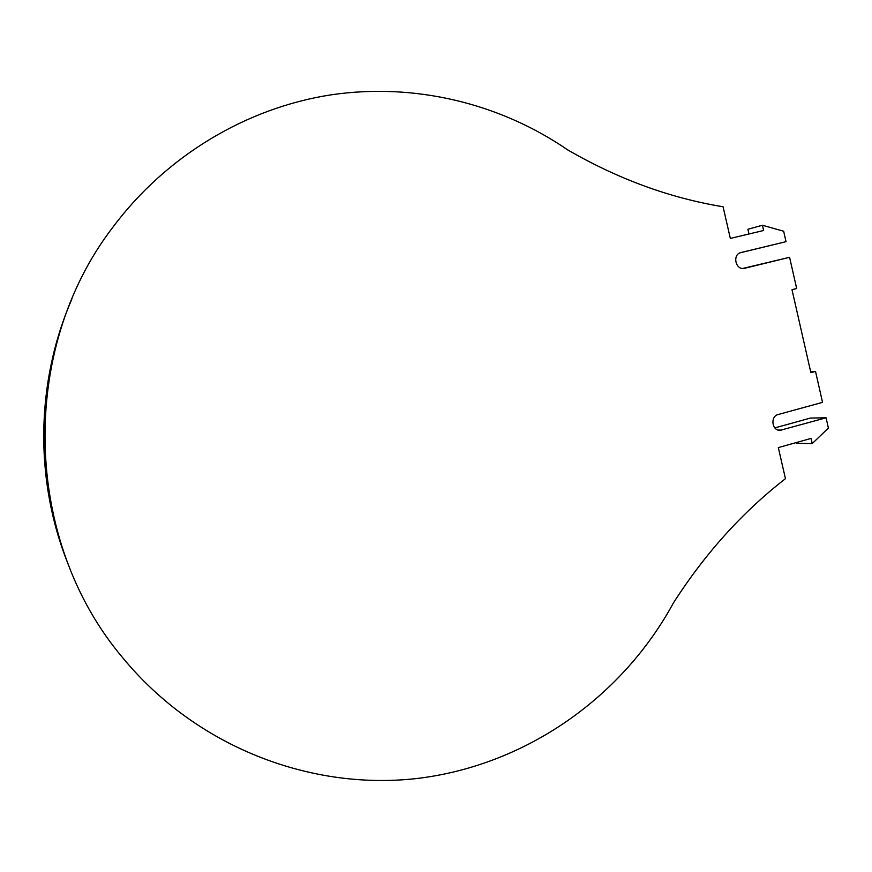 <?xml version="1.0" encoding="UTF-8"?>
<svg xmlns="http://www.w3.org/2000/svg" width="872" height="872" viewBox="0 0 872 872"><rect width="100%" height="100%" fill="white"/><g stroke="black" fill="none" stroke-linecap="round" stroke-linejoin="round"><path stroke-width="1.31" d="M68.256 564.38C34.357 480.57 35.708 382.187 71.755 299.412M740.208 252.793L786.032 241.664L783.656 231.222L762.433 225.249L747.904 229.26L748.983 233.979M810.677 371.777L815.516 371.407L810.873 372.649L792.005 289.7L796.681 288.523L789.585 257.305L742.77 268.445M774.837 427.912L810.459 418.059L826.067 417.797L828.4 428.087L812.224 443.576L811.047 438.42L778.314 447.598L785.454 478.673C742.345 512.18 704.979 553.633 673.369 603.021C622.935 695.812 528.487 763.883 420.631 778.053C312.961 791.689 196.963 747.805 122.941 658.011C23.119 540.542 18.617 349.868 112.771 227.363C166.498 155.358 246.689 107.997 330.597 94.906C414.691 82.382 500.125 103.452 567.672 149.886C618.215 179.12 670.023 198.075 723.062 206.751L730.333 238.427L763.632 230.491L762.433 225.249M812.224 443.576L796.855 443.336L796.648 442.453M789.585 257.305L744.612 268.293C735.565 270.745 731.902 254.352 741.091 252.509L786.032 241.664M815.516 371.407L822.547 402.363L778.238 414.494C770.052 416.304 771.829 430.899 780.168 430.31L826.067 417.797M778.282 430.07L781.803 430.07"/></g></svg>
